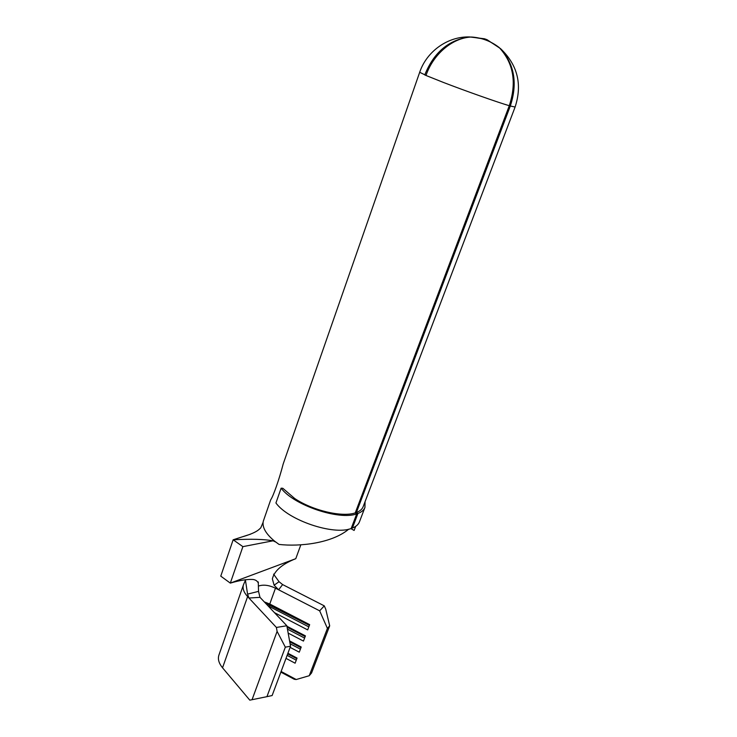 <?xml version="1.0" encoding="UTF-8"?>
<svg xmlns="http://www.w3.org/2000/svg" width="737" height="737" viewBox="0 0 737 737"><rect width="100%" height="100%" fill="white"/><g stroke="black" fill="none" stroke-linecap="round" stroke-linejoin="round"><path stroke-width="1.11" d="M425.995 75.469L442.974 82.268C465.222 90.872 497.604 102.314 509.285 105.713C516.877 82.443 513.514 63.05 499.198 47.537L486.217 39.365L471.514 37.025C452.739 37.624 433.255 54.05 425.995 75.469L424.761 74.934C433.835 52.382 448.824 39.724 469.727 36.951L484.642 38.803M294.671 498.488C312.589 510.557 342.088 517.457 355.243 512.906L356.726 513.882L351.18 528.503C333.391 535.495 288.333 520.267 275.933 502.984L281.119 488.18L282.815 488.281L294.671 498.488M509.285 105.713L355.243 512.906M348.739 529.175C331.89 543.289 299.821 546.817 279.056 544.431L274.56 541.133C265.817 533.837 262.059 527.222 263.275 521.28L270.672 499.898M469.727 36.951C447.801 36.177 426.649 51.443 419.685 72.29L283.183 463.988C279.341 478.912 273.28 496.268 270.709 499.797M356.395 512.51L510.308 106.017L515.108 107.022L363.157 506.697C362.189 509.221 359.942 511.156 356.395 512.51L357.924 513.468L352.387 528.07L351.549 527.535M487 39.669L500.543 48.633C514.472 64.331 517.733 83.456 510.308 106.017M485.969 40.084L486.227 39.374M350.858 528.604L354.128 530.447L355.685 526.356M259.986 597.338L248.968 598.039L247.568 594.123L258.53 591.378L259.986 597.338L286.84 625.759L290.535 646.229L272.128 695.544L266.932 696.668L285.33 647.16L277.103 631.397L252.054 699.708L266.932 696.668M258.862 585.933C263.616 584.441 269.162 585.187 275.472 588.181L269.77 604.008L264.279 601.889M272.893 540.829L242.888 546.642L230.322 583.114L295.786 558.674C282.096 564.081 274.293 570.825 272.368 578.904L274.109 585.206L278.632 589.793L275.472 588.181M274.109 585.206L279.047 581.705L273.565 574.132M282.612 584.579L324.28 605.86L325.745 609.204L329.688 625.814L327.412 628.403L319.665 610.835L278.632 589.793L282.612 584.579L279.047 581.705M419.685 72.29L426.032 75.377M485.057 39.752L485.314 39.043M485.49 39.909L485.738 39.208M485.517 39.918L485.766 39.218M242.888 546.642L233.15 539.788C251.317 538.839 264.703 539.208 273.307 540.903L275.592 541.99M250.488 534.196L233.15 539.788L220.768 576.141L230.322 583.114C239.571 580.36 247.116 579.144 252.948 579.466C255.61 579.807 257.397 581.023 258.309 583.105L258.53 591.378M295.786 558.674L300.825 544.827M243.8 584.017L243.477 584.782C242.344 588.338 243.726 592.272 247.614 596.592L222.537 667.805C218.843 663.272 217.636 659.053 218.898 655.138L243.468 584.782M277.103 631.397L276.403 627.454L247.614 596.592M247.568 594.123L245.366 579.715M319.665 610.835L324.28 605.86M276.403 627.454L286.84 625.759M290.535 646.229L285.33 647.16M281.11 671.481L296.219 679.523L309.245 675.718L311.585 672.918L329.688 625.814M327.412 628.403L309.245 675.718M269.152 607.048L269.77 604.008L309.66 624.644L307.679 629.895L274.459 612.659M286.923 626.247L305.422 635.874L303.46 641.079L288.167 633.101M289.577 640.914L301.221 647.012L299.268 652.181L290.111 647.372M287.918 653.258L297.048 658.067L295.113 663.199L286.002 658.381M252.054 699.708L249.797 700.15L222.537 667.805M296.219 679.523L294.266 679.265L280.871 672.135M287.67 653.903L296.808 658.712M287.126 655.359L296.256 660.177M289.742 641.807L300.963 647.694M290.092 643.751L300.41 649.168M287.089 627.178L305.155 636.584M287.448 629.131L304.593 638.067M308.812 626.883L267.955 605.777M309.374 625.381L265.412 603.078M365.055 501.713L364.944 507.424C363.94 510.05 361.6 512.058 357.924 513.468M364.944 507.424L359.463 521.814C358.431 524.504 356.072 526.587 352.387 528.07M356.726 513.882C338.992 520.525 293.704 505.186 281.119 488.18M499.198 47.537C491.035 41.226 481.805 37.716 471.514 37.025M515.108 107.022C522.478 84.386 517.623 64.92 500.543 48.633M241.865 536.978C257.268 532.529 259.092 529.323 260.797 527.784L263.091 522.321M243.652 584.33L245.522 580.019M258.171 582.783L258.328 581.963L258.309 583.105"/></g></svg>
